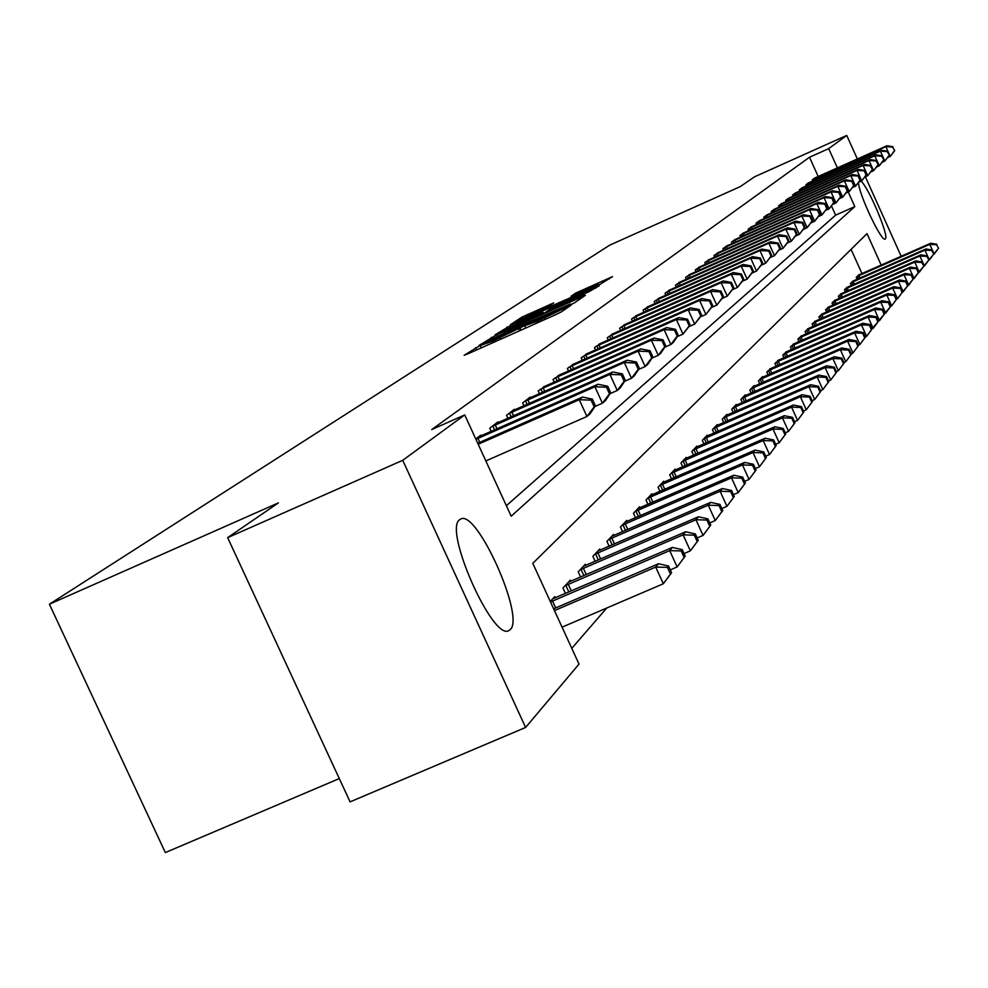 <?xml version="1.0" encoding="UTF-8"?>
<svg xmlns="http://www.w3.org/2000/svg" width="988" height="988" viewBox="0 0 988 988"><rect width="100%" height="100%" fill="white"/><g stroke="black" fill="none" stroke-linecap="round" stroke-linejoin="round"><path stroke-width="1.48" d="M479.637 345.763L464.162 355.272L467.904 353.84L555.305 314.851L561.147 312.01L571.373 304.959L537.497 321.149L524.011 325.954L492.74 341.119L479.637 345.763M861.104 181.15C869.045 188.288 889.41 236.712 885.347 238.886L885.137 239.034C881.592 242.393 858.819 194.266 858.498 182.669M510.191 629.603L508.968 630.505C493.148 641.965 443.093 529.482 459.679 519.688L460.667 519.058C476.796 508.956 525.381 617.475 510.191 629.603M553.663 302.946L521.825 317.173L510.401 324.731L596.913 286.273L612.535 276.615L575.646 293.127L571.064 296.239L598.827 284.47L583.957 291.756L519.602 320.05L549.056 306.033L553.663 302.946M881.185 265.08L867.007 233.625L532.791 563.333L579.005 664.097L525.604 727.452L350.085 801.861L227.648 537.645L278.406 502.892L49.4 604.211L609.67 245.185L740.247 186.621L754.647 176.753L846.741 135.43L857.349 158.982M227.648 537.645L402.734 460.309L464.743 414.935L511.179 516.193L854.83 206.603L848.26 192.03M818.188 176.494L809.505 157.24L431.744 429.545L464.743 414.935M809.505 157.24L828.697 148.632L846.741 135.43M496.976 334.586L479.069 345.417L482.774 343.997L568.693 305.65L574.423 302.871L585.378 295.301L496.976 334.586L497.619 335.982M495.099 334.833L512.414 324.373L599.222 285.779L589.144 291.608L549.538 309.503L546.278 311.714L550.106 310.183L584.488 295.14L495.136 334.907M506.362 505.695L835.626 215.137L831.55 206.122M481.057 435.844L480.748 435.165L475.771 438.993M491.197 431.373L489.752 428.224L497.903 421.95L498.199 422.605M507.918 418.307L506.548 415.293L514.365 409.279L514.649 409.897M523.986 405.772L522.664 402.882L530.173 397.102L530.445 397.695M539.411 393.73L538.139 390.964L545.623 385.975M554.243 382.158L553.033 379.503L560.221 374.699M568.52 371.031L567.347 368.462L574.275 363.843M582.265 360.311L581.142 357.841L587.811 353.395M595.505 349.987L594.43 347.615L600.865 343.318M608.287 340.033L607.237 337.748L613.449 333.598M620.612 330.424L619.6 328.226L625.589 324.225M632.505 321.149L631.542 319.025L637.322 315.16M644.003 312.196L643.065 310.146L648.659 306.416M655.118 303.551L654.217 301.562L659.614 297.956M665.863 295.177L664.998 293.263L670.222 289.768M676.261 287.088L675.422 285.223L680.485 281.839M686.339 279.246L685.524 277.455L690.427 274.17M696.095 271.651L695.305 269.922L700.06 266.735M705.556 264.302L704.79 262.61L709.396 259.535M714.719 257.164L713.978 255.534L718.449 252.545M723.611 250.248L722.895 248.667L727.23 245.765M732.244 243.53L731.552 241.998L735.764 239.182M740.63 237.021L739.963 235.527L744.05 232.785M748.78 230.686L748.126 229.241L752.09 226.573M756.697 224.535L756.055 223.127L759.92 220.546M764.391 218.558L763.773 217.187L767.528 214.668M771.875 212.741L771.27 211.407L774.925 208.962M779.149 207.085L778.569 205.788L782.125 203.405M786.238 201.577L785.67 200.317L789.128 197.995M793.142 196.217L792.586 194.994L795.958 192.734M799.86 190.993L799.329 189.807L802.602 187.609M806.406 185.905L805.887 184.744L809.086 182.607M812.791 180.952L812.284 179.816L815.396 177.729M571.793 648.35L606.756 608.003M861.981 273.553L851.063 249.359M555.318 597.802L554.774 596.629L550.267 601.408M565.469 593.43L562.962 587.959L570.36 580.117L570.879 581.24M580.623 577.054L578.215 571.805L585.316 564.284L585.81 565.358M595.159 561.32L592.862 556.293L599.679 549.069L600.148 550.094M609.139 546.228L606.928 541.387L613.486 534.446L613.943 535.434M622.576 531.705L620.452 527.061L626.763 520.38L627.195 521.331M635.506 517.737L633.469 513.278L639.545 506.832L639.965 507.758M647.967 504.288L646.004 499.99L651.858 493.79L652.265 494.679M659.972 491.332L658.082 487.195L663.726 481.218L664.121 482.07M671.544 478.847L669.728 474.858L675.175 469.09L675.545 469.918M682.72 466.805L680.967 462.952L686.228 457.382L686.586 458.173M693.514 455.172L691.822 451.467L696.898 446.082L697.244 446.848M703.938 443.933L702.307 440.352L707.21 435.152L707.544 435.893M714.015 433.077L712.447 429.619L717.189 424.593L717.51 425.297M723.759 422.58L722.24 419.233L726.835 414.367L727.143 415.059M733.207 412.428L731.725 409.193L736.171 404.475L736.48 405.142M742.334 402.585L740.914 399.461L745.224 394.891L745.508 395.533M751.189 393.063L749.818 390.038L753.992 385.616L754.264 386.234M759.772 383.838L758.438 380.899L762.489 376.613L762.761 377.218M768.096 374.884L766.799 372.031L770.986 368.462M776.173 366.202L774.913 363.448L778.976 359.978M784.003 357.78L782.792 355.1L786.732 351.728M791.61 349.604L790.437 346.998L794.266 343.725M799.008 341.663L797.872 339.131L801.589 335.957M806.196 333.944L805.084 331.486L808.703 328.387M813.186 326.435L812.099 324.052L815.619 321.038M819.978 319.136L818.929 316.815L822.349 313.888M826.586 312.035L825.573 309.787L828.907 306.935M833.032 305.131L832.032 302.933L835.28 300.167M839.294 298.401L838.33 296.264L841.492 293.56M845.407 291.855L844.468 289.768L847.543 287.138M851.347 285.47L850.433 283.445L853.434 280.876M857.152 279.246L856.263 277.27L859.19 274.775M49.4 604.211L165.342 852.57L339.292 778.569M525.604 727.452L402.734 460.309M865.365 176.778L901.167 256.275M837.392 167.898L828.697 148.632M835.626 215.137L854.83 206.603M486.862 341.7L570.409 303.958L506.758 331.77L486.862 341.7M519.96 322.496L504.633 330.017L514.711 325.991L543.116 312.332L519.96 322.496M671.605 572.694L668.555 566.038L667.443 567.384L670.481 574.053L671.605 572.694L663.331 583.76L655.711 567.075L658.551 563.728L553.651 608.818M562.073 627.158L663.331 583.76L670.481 574.053M554.466 610.584L655.711 567.075L667.443 567.384M658.551 563.728L668.555 566.038M595.418 405.796L592.368 399.103L591.108 400.152L594.171 406.858L595.418 405.796L590.083 413.774L586.934 416.479L579.277 399.695L478.18 444.254M591.108 400.152L579.277 399.695L582.463 397.065L477.723 443.242M594.171 406.858L586.934 416.479L485.837 460.927M592.368 399.103L582.463 397.065M685.203 556.158L682.226 549.637L681.164 550.934L684.141 557.454L685.203 556.158L677.138 566.951L669.691 550.612L672.408 547.414L552.7 598.827M670.321 569.878L677.138 566.951L684.141 557.454M550.501 601.939L669.691 550.612L681.164 550.934M672.408 547.414L682.226 549.637M698.244 540.312L695.33 533.928L694.305 535.163L697.219 541.56L698.244 540.312L690.377 550.847L683.079 534.841L685.697 531.766L568.372 582.228M684.029 553.576L690.377 550.847L697.219 541.56M564.988 585.822L683.079 534.841L694.305 535.163M685.697 531.766L695.33 533.928M710.743 525.122L707.89 518.861L706.914 520.046L709.767 526.308L710.743 525.122L703.073 535.397L695.935 519.725L698.442 516.773L583.402 566.309M697.158 537.941L703.073 535.397L709.767 526.308M580.154 569.755L695.935 519.725L706.914 520.046M698.442 516.773L707.89 518.861M610.683 392.779L607.694 386.222L606.496 387.234L609.485 393.804L610.683 392.779L605.434 400.609L602.421 403.203L594.924 386.777L475.907 439.302M606.496 387.234L594.924 386.777L597.975 384.258L478.464 436.931M609.485 393.804L602.421 403.203L594.961 406.488M607.694 386.222L597.975 384.258M625.318 380.306L622.391 373.896L621.242 374.86L624.169 381.282L625.318 380.306L620.155 388L617.253 390.482L609.929 374.403L491.975 426.52M621.242 374.86L609.929 374.403L612.844 371.982L495.704 423.642M624.169 381.282L617.253 390.482L610.127 393.619M622.391 373.896L612.844 371.982M639.347 368.351L636.482 362.065L635.37 362.991L638.248 369.29L639.347 368.351L634.259 375.897L631.48 378.281L624.305 362.522L508.684 413.651M635.37 362.991L624.305 362.522L627.108 360.212L512.253 410.897M638.248 369.29L631.48 378.281L624.651 381.294M636.482 362.065L627.108 360.212M722.747 510.524L719.956 504.399L719.005 505.535L721.808 511.673L722.747 510.524L715.263 520.565L708.26 505.201L710.668 502.361L597.839 551.008M709.755 522.936L715.263 520.565L721.808 511.673M594.727 554.317L708.26 505.201L719.005 505.535M710.668 502.361L719.956 504.399M652.809 356.866L650.005 350.703L648.943 351.592L651.747 357.767L652.809 356.866L647.807 364.288L645.139 366.573L638.112 351.135L524.714 401.313M648.943 351.592L638.112 351.135L640.804 348.912L528.148 398.658M651.747 357.767L645.139 366.573L638.594 369.463M650.005 350.703L640.804 348.912M734.282 496.507L731.54 490.493L730.638 491.592L733.368 497.606L734.282 496.507L726.958 506.313L720.104 491.258L722.426 488.529L611.72 536.311M721.833 508.524L726.958 506.313L733.368 497.606M608.719 539.497L720.104 491.258L730.638 491.592M722.426 488.529L731.54 490.493M665.751 345.837L662.997 339.798L661.972 340.65L664.726 346.702L665.751 345.837L660.824 353.136L658.255 355.334L651.364 340.193L540.115 389.445M661.972 340.65L651.364 340.193L653.957 338.057L543.412 386.901M664.726 346.702L658.255 355.334L651.981 358.101M662.997 339.798L653.957 338.057M745.372 483.033L742.692 477.13L741.815 478.18L744.495 484.095L745.372 483.033L738.221 492.617L731.49 477.846L733.726 475.228L625.058 522.183M733.442 494.679L738.221 492.617L744.495 484.095M622.181 525.233L731.49 477.846L741.815 478.18M733.726 475.228L742.692 477.13M678.188 335.228L675.483 329.3L674.508 330.128L677.2 336.068L678.188 335.228L673.334 342.404L670.864 344.516L664.109 329.671L554.923 378.034M674.508 330.128L664.109 329.671L666.604 327.608L558.096 375.588M677.2 336.068L670.864 344.516L664.838 347.183M675.483 329.3L666.604 327.608M756.042 470.066L753.412 464.274L752.56 465.286L755.203 471.078L756.042 470.066L749.04 479.439L742.457 464.94L744.594 462.421L637.915 508.573M744.606 481.366L749.04 479.439L755.203 471.078M635.123 511.512L742.457 464.94L752.56 465.286M744.594 462.421L753.412 464.274M690.155 325.027L687.512 319.21L686.561 320.001L689.204 325.83L690.155 325.027L682.992 334.117L676.372 319.544L569.174 367.067M686.561 320.001L676.372 319.544L678.768 317.568L572.237 364.708M689.204 325.83L682.992 334.117L677.212 336.673M687.512 319.21L678.768 317.568M766.318 457.58L763.736 451.887L762.921 452.862L765.502 458.556L766.318 457.58L759.476 466.756L753.004 452.516L755.067 450.083L650.277 495.47M755.351 468.534L759.476 466.756L765.502 458.556M647.597 498.298L753.004 452.516L762.921 452.862M755.067 450.083L763.736 451.887M701.665 315.209L699.084 309.491L698.17 310.257L700.764 315.975L701.665 315.209L694.675 324.101L688.179 309.8L582.895 356.495M698.17 310.257L688.179 309.8L690.489 307.898L585.847 354.223M700.764 315.975L694.675 324.101L689.105 326.559M699.084 309.491L690.489 307.898M776.21 445.539L773.678 439.956L772.9 440.895L775.432 446.49L776.21 445.539L769.516 454.529L763.168 440.549L765.157 438.203L662.207 482.836M765.688 456.184L769.516 454.529L775.432 446.49M659.626 485.565L763.168 440.549L772.9 440.895M765.157 438.203L773.678 439.956M712.768 305.737L710.224 300.13L709.347 300.871L711.903 306.49L712.768 305.737L705.926 314.456L699.553 300.414L596.122 346.306M709.347 300.871L699.553 300.414L701.776 298.574L598.963 344.12M711.903 306.49L705.926 314.456L700.566 316.827M710.224 300.13L701.776 298.574M785.756 433.93L783.274 428.459L782.521 429.36L785.003 434.844L785.756 433.93L779.199 442.735L772.974 429.002L774.888 426.754L673.705 470.646M775.642 444.279L779.199 442.735L785.003 434.844M671.223 473.289L772.974 429.002L782.521 429.36M774.888 426.754L783.274 428.459M723.475 296.61L720.981 291.102L720.129 291.818L722.636 297.326L723.475 296.61L716.782 305.156L710.52 291.361L608.88 336.488M720.129 291.818L710.52 291.361L712.669 289.595L611.621 334.376M722.636 297.326L716.782 305.156L711.619 307.441M720.981 291.102L712.669 289.595M794.97 422.741L792.524 417.356L791.796 418.233L794.241 423.617L794.97 422.741L788.548 431.361L782.434 417.875L784.287 415.689L684.808 458.889M785.238 432.793L788.548 431.361L794.241 423.617M682.399 461.433L782.434 417.875L791.796 418.233M784.287 415.689L792.524 417.356M733.8 287.804L731.355 282.395L730.54 283.087L732.997 288.496L733.8 287.804L727.242 296.178L721.104 282.63L621.18 327.003M730.54 283.087L721.104 282.63L723.167 280.913L623.823 324.966M732.997 288.496L727.242 296.178L722.277 298.376M731.355 282.395L723.167 280.913M803.862 411.934L801.466 406.636L800.762 407.476L803.17 412.774L803.862 411.934L797.575 420.382L791.561 407.118L793.352 405.018L695.527 447.527M794.5 421.715L797.575 420.382L803.17 412.774M693.206 449.997L791.561 407.118L800.762 407.476M793.352 405.018L801.466 406.636M743.779 279.308L741.37 273.985L740.58 274.652L742.988 279.975L743.779 279.308L737.344 287.52L731.318 274.195L633.061 317.852M740.58 274.652L731.318 274.195L733.306 272.552L635.617 315.888M742.988 279.975L737.344 287.52L732.553 289.645M741.37 273.985L733.306 272.552M812.457 401.486L810.098 396.274L809.419 397.09L811.778 402.301L812.457 401.486L806.282 409.773L800.379 396.744L802.108 394.706L705.889 436.56M803.442 411.008L806.282 409.773L811.778 402.301M703.641 438.944L800.379 396.744L809.419 397.09M802.108 394.706L810.098 396.274M753.412 271.095L751.041 265.871L750.275 266.513L752.646 271.737L753.412 271.095L747.113 279.147L741.173 266.056L644.547 309.009M750.275 266.513L741.173 266.056L743.112 264.463L647.017 307.107M752.646 271.737L747.113 279.147L742.482 281.197M751.041 265.871L743.112 264.463M820.756 391.384L818.447 386.271L817.792 387.061L820.102 392.187L820.756 391.384L814.705 399.523L808.9 386.703L810.58 384.727L715.905 425.952M812.087 400.659L814.705 399.523L820.102 392.187M713.731 428.249L808.9 386.703L817.792 387.061M810.58 384.727L818.447 386.271M762.711 263.154L760.39 258.016L759.649 258.634L761.983 263.784L762.711 263.154L756.536 271.058L750.707 258.189L655.637 300.463M759.649 258.634L750.707 258.189L752.584 256.645L658.033 298.623M761.983 263.784L756.536 271.058L752.078 273.046M760.39 258.016L752.584 256.645M828.796 381.627L826.511 376.589L825.882 377.354L828.166 382.393L828.796 381.627L822.856 389.605L817.15 376.996L818.768 375.094L725.6 415.689M820.435 390.668L822.856 389.605L828.166 382.393M723.5 417.912L817.15 376.996L825.882 377.354M818.768 375.094L826.511 376.589M771.714 255.484L769.43 250.421L768.713 251.026L771.01 256.09L771.714 255.484L765.663 263.24L759.933 250.569L666.369 292.201M768.713 251.026L759.933 250.569L761.736 249.087L668.678 290.423M771.01 256.09L765.663 263.24L761.353 265.154M769.43 250.421L761.736 249.087M836.564 372.18L834.329 367.215L833.711 367.956L835.959 372.921L836.564 372.18L830.747 380.01L825.128 367.598L826.697 365.758L734.973 405.747M828.5 380.985L830.747 380.01L835.959 372.921M732.948 407.908L825.128 367.598L833.711 367.956M826.697 365.758L834.329 367.215M780.434 248.05L778.186 243.073L777.494 243.653L779.742 248.643L780.434 248.05L774.493 255.67L768.849 243.209L676.755 284.198M777.494 243.653L768.849 243.209L770.603 241.764L678.991 282.482M779.742 248.643L774.493 255.67L770.319 257.522M778.186 243.073L770.603 241.764M844.098 363.028L841.887 358.15L841.294 358.866L843.505 363.745L844.098 363.028L838.38 370.722L832.847 358.508L834.366 356.717L744.063 396.126M836.317 371.624L838.38 370.722L843.505 363.745M742.087 398.213L832.847 358.508L841.294 358.866M834.366 356.717L841.887 358.15M788.869 240.862L786.658 235.959L785.991 236.527L788.202 241.43L788.869 240.862L783.039 248.346L777.494 236.083L686.808 276.455M785.991 236.527L777.494 236.083L779.186 234.687L688.982 274.788M788.202 241.43L783.039 248.346L779.001 250.137M786.658 235.959L779.186 234.687M851.384 354.161L849.223 349.357L848.643 350.061L850.816 354.865L851.384 354.161L845.765 361.719L840.331 349.69L841.801 347.961L752.856 386.802M843.875 362.547L845.765 361.719L850.816 354.865M750.954 388.827L840.331 349.69L848.643 350.061M841.801 347.961L849.223 349.357M797.044 233.897L794.858 229.068L794.216 229.611L796.39 234.44L797.044 233.897L791.314 241.245L785.855 229.179L696.552 268.958M794.216 229.611L785.855 229.179L787.498 227.82L698.652 267.34M796.39 234.44L791.314 241.245L787.411 242.986M794.858 229.068L787.498 227.82M858.449 345.578L856.324 340.848L855.756 341.515L857.893 346.257L858.449 345.578L852.94 353L847.581 341.156L849.013 339.477L761.39 377.762M851.199 353.753L852.94 353L857.893 346.257M759.537 379.725L847.581 341.156L855.756 341.515M849.013 339.477L856.324 340.848M804.961 227.141L802.812 222.399L802.182 222.918L804.331 227.672L804.961 227.141L799.329 234.366L793.957 222.485L706 261.684M802.182 222.918L793.957 222.485L795.55 221.164L708.038 260.116M804.331 227.672L799.329 234.366L795.55 236.046M802.812 222.399L795.55 221.164M865.303 337.241L863.203 332.586L862.66 333.24L864.772 337.896L865.303 337.241L859.881 344.54L854.62 332.882L855.991 331.252L769.664 369.006M858.3 345.232L859.881 344.54L864.772 337.896M767.874 370.908L854.62 332.882L862.66 333.24M855.991 331.252L863.203 332.586M812.63 220.596L810.53 215.915L809.913 216.434L812.025 221.114L812.63 220.596L807.11 227.697L801.824 215.989L715.151 254.632M809.913 216.434L801.824 215.989L803.368 214.717L717.127 253.101M812.025 221.114L807.11 227.697L803.454 229.327M810.53 215.915L803.368 214.717M871.959 329.165L869.885 324.57L869.354 325.213L871.428 329.807L871.959 329.165L866.624 336.34L861.437 324.842L862.771 323.274L777.692 360.497M865.179 336.97L866.624 336.34L871.428 329.807M775.951 362.349L861.437 324.842L869.354 325.213M862.771 323.274L869.885 324.57M820.089 214.248L818.002 209.641L817.409 210.135L819.497 214.742L820.089 214.248L814.655 221.238L809.444 209.703L724.043 247.79M817.409 210.135L809.444 209.703L810.95 208.468L725.958 246.308M819.497 214.742L814.655 221.238L811.111 222.819M818.002 209.641L810.95 208.468M878.406 321.322L876.368 316.802L875.862 317.407L877.9 321.94L878.406 321.322L873.17 328.374L868.057 317.049L869.354 315.518L785.497 352.234M871.861 328.955L877.9 321.94M783.793 354.037L868.057 317.049L875.862 317.407M869.354 315.518L876.368 316.802M827.314 208.085L825.264 203.54L824.696 204.022L826.746 208.567L827.314 208.085L821.979 214.952L816.841 203.59L732.664 241.146M824.696 204.022L816.841 203.59L818.299 202.392L734.529 239.714M826.746 208.567L821.979 214.952L818.533 216.483M825.264 203.54L818.299 202.392M884.668 313.702L882.667 309.244L882.161 309.849L884.174 314.308L884.668 313.702L879.518 320.643L874.479 309.491L875.751 307.997L793.055 344.219M878.332 321.162L884.174 314.308M791.413 345.961L874.479 309.491L882.161 309.849M875.751 307.997L882.667 309.244M834.329 202.095L832.316 197.625L831.76 198.094L833.773 202.565L834.329 202.095L829.08 208.863L824.029 197.662L741.037 234.699M831.76 198.094L824.029 197.662L825.449 196.501L742.84 233.304M833.773 202.565L829.08 208.863L825.746 210.345M832.316 197.625L825.449 196.501M902.427 292.127L900.5 287.854L901.97 292.683L902.427 292.127L897.512 298.747L896.672 299.117L894.72 294.782L894.251 295.35L896.202 299.685L896.672 299.117L891.682 305.835L890.731 306.255L888.78 301.908L888.298 302.489L890.274 306.885L890.756 306.305L885.693 313.134L880.728 302.13L881.951 300.685L800.416 336.426M884.63 313.604L890.274 306.885M798.823 338.118L880.728 302.13L888.298 302.489M881.951 300.685L888.78 301.908M841.146 196.279L839.158 191.87L838.627 192.327L840.615 196.736L841.146 196.279L835.984 202.948L831.007 191.907L749.163 228.438M838.627 192.327L831.007 191.907L832.378 190.77L750.929 227.079M840.615 196.736L835.984 202.948L832.748 204.38M839.158 191.87L832.378 190.77M806.01 330.511L886.792 294.992L887.99 293.584L807.567 328.856M896.202 299.685L891.682 305.835L886.792 294.992L894.251 295.35M887.99 293.584L894.72 294.782M847.778 190.635L845.814 186.287L845.296 186.732L847.247 191.079L847.778 190.635L842.702 197.192L837.787 186.3L757.067 222.349M845.296 186.732L837.787 186.3L839.121 185.201L758.784 221.028M847.247 191.079L842.702 197.192L839.553 198.588M845.814 186.287L839.121 185.201M813 323.101L892.695 288.051L893.856 286.681L814.507 321.495M901.97 292.683L897.512 298.747L892.695 288.051L900.043 288.397M893.856 286.681L900.5 287.854M854.212 185.139L852.286 180.853L851.78 181.286L853.706 185.571L854.212 185.139L849.223 191.598L844.382 180.866L764.761 216.421M851.78 181.286L844.382 180.866L845.679 179.791L766.416 215.149M853.706 185.571L849.223 191.598L846.16 192.956M852.286 180.853L845.679 179.791M908.021 285.334L906.12 281.111L905.675 281.642L907.577 285.865L908.021 285.334L903.18 291.843L898.425 281.296L899.562 279.962L821.275 314.332M902.377 292.201L907.577 285.865M819.805 315.888L898.425 281.296L905.675 281.642M899.562 279.962L906.12 281.111M860.486 179.804L858.572 175.568L858.078 175.988L859.992 180.224L860.486 179.804L855.559 186.164L850.792 175.568L772.233 210.666M858.078 175.988L850.792 175.568L852.051 174.53L773.851 209.431M859.992 180.224L855.559 186.164L852.595 187.485M858.572 175.568L852.051 174.53M913.455 278.715L911.591 274.553L911.158 275.072L913.023 279.233L913.455 278.715L908.701 285.137L904.008 274.726L905.107 273.429L827.858 307.367M907.91 285.483L913.023 279.233M826.425 308.886L904.008 274.726L911.158 275.072M905.107 273.429L911.591 274.553M866.575 174.604L864.698 170.43L864.216 170.838L866.093 175.012L866.575 174.604L861.734 180.866L857.028 170.418L779.507 205.072M864.216 170.838L857.028 170.418L858.251 169.405L781.076 203.861M866.093 175.012L861.734 180.866L858.844 182.163M864.698 170.43L858.251 169.405M918.754 272.28L916.913 268.18L916.494 268.674L918.334 272.787L918.754 272.28L914.073 278.604L909.442 268.328L910.516 267.069L834.255 300.587M913.295 278.937L918.334 272.787M832.859 302.056L909.442 268.328L916.494 268.674M910.516 267.069L916.913 268.18M872.503 169.541L870.181 165.823L872.503 169.541L867.736 175.716L863.104 165.416L786.584 199.613M870.181 165.823L863.104 165.416L864.29 164.428L788.115 198.44M872.034 169.948L867.736 175.716L864.932 176.976M870.65 165.428L864.29 164.428M923.916 266.007L921.681 262.45L923.916 266.007L919.297 272.231L914.727 262.104L915.765 260.869L840.492 293.979M918.544 272.565L923.508 266.501M839.133 295.412L914.727 262.104L921.681 262.45M915.765 260.869L922.088 261.956M878.283 164.626L875.998 160.945L878.283 164.626L873.59 170.702L869.008 160.538L793.475 194.303M875.998 160.945L869.008 160.538L870.169 159.574L794.97 193.154M877.826 165.008L873.59 170.702L870.848 171.924M876.455 160.562L870.169 159.574M928.93 259.906L926.744 256.386L928.93 259.906L924.385 266.044L919.877 256.028L920.89 254.842L846.568 287.545M923.657 266.365L928.535 260.387M845.246 288.941L919.877 256.028L926.744 256.386M920.89 254.842L927.139 255.904M883.902 159.821L881.654 156.19L883.902 159.821L879.283 165.823L874.763 155.783L800.194 189.14M881.654 156.19L874.763 155.783L875.899 154.844L801.639 188.016M883.457 160.204L879.283 165.823L876.615 167.009M882.099 155.82L875.899 154.844M933.833 253.953L931.672 250.47L933.833 253.953L929.35 260.005L924.904 250.125L925.892 248.964L852.496 281.271M928.634 260.313L933.438 254.422M851.199 282.63L924.904 250.125L931.672 250.47M925.892 248.964L932.055 250.013M889.385 155.153L887.175 151.559L889.385 155.153L884.828 161.069L880.37 151.152L806.727 184.101M887.175 151.559L880.37 151.152L881.469 150.25L808.147 183.015M888.953 155.524L884.828 161.069L882.235 162.23M887.607 151.189L881.469 150.25M938.6 248.161L936.463 244.715L938.6 248.161L934.179 254.126L929.794 244.369L930.758 243.233L858.263 275.158M933.487 254.422L938.217 248.618M857.004 276.479L929.794 244.369L936.463 244.715M930.758 243.233L936.846 244.258M894.733 150.596L892.547 147.051L894.733 150.596L890.237 156.437L885.841 146.644L813.099 179.186M892.547 147.051L885.841 146.644L886.915 145.755L814.483 178.124M894.313 150.954L890.237 156.437L887.718 157.561M892.967 146.693L886.915 145.755M476.587 349.962L475.561 347.739M565.136 309.256L564.568 308.021M520.985 330.165L519.96 327.93M493.37 342.478L492.74 341.119M500.57 339.267L499.953 337.908M519.478 330.832L518.577 328.856M538.114 322.52L537.497 321.149M545.351 319.285L544.734 317.926M563.827 310.158L563.259 308.923M581.883 297.734L581.487 296.869M491.938 338.761L491.283 337.353M570.422 304.872L570.113 304.218M507.449 328.399L506.844 327.065M513.007 325.682L512.414 324.373M595.764 288.175L595.381 287.323M543.486 313.443L543.017 312.418M576.115 294.152L575.646 293.127M581.599 291.707L581.055 290.509M609.139 278.974L608.756 278.134M522.405 318.445L521.825 317.173M527.851 315.802L527.271 314.542M550.415 305.131L550.057 304.353M555.701 607.941L552.527 601.025M568.853 591.973L565.84 585.415M571.299 590.923L568.273 584.303M583.883 575.646L580.993 569.347M586.279 574.608L583.377 568.273M477.945 438.376L479.76 442.34M495.272 425.001L497.013 428.804M492.839 426.112L494.568 429.879M511.908 412.181L513.575 415.812M509.524 413.256L511.179 416.874M598.308 559.974L595.542 553.935M600.655 558.949L597.876 552.872M527.876 399.856L529.469 403.351M525.542 400.918L527.123 404.388M612.177 544.907L609.522 539.115M614.474 543.919L611.807 538.077M543.215 388.025L544.746 391.372M540.918 389.062L542.437 392.397M625.515 530.433L622.971 524.863M627.775 529.457L625.206 523.838M557.961 376.65L559.43 379.861M555.713 377.663L557.17 380.862M638.347 516.514L635.902 511.154M640.57 515.551L638.1 510.154M572.163 365.696L573.571 368.796M569.953 366.696L571.36 369.771M650.709 503.102L648.363 497.94M652.895 502.151L650.524 496.964M585.822 355.149L587.181 358.125M583.661 356.137L585.007 359.089M662.639 490.184L660.367 485.219M664.776 489.258L662.491 484.256M599 344.985L600.309 347.862M596.876 345.961L598.172 348.801M674.125 477.723L671.951 472.943M676.224 476.821L674.038 471.992M611.696 335.191L612.955 337.958M609.608 336.142L610.856 338.884M685.227 465.719L683.128 461.1M687.29 464.817L685.166 460.161M623.959 325.731L625.169 328.399M621.909 326.67L623.107 329.313M695.947 454.11L693.909 449.664M697.973 453.233L695.923 448.75M635.79 316.605L636.964 319.173M633.777 317.531L634.938 320.075M706.297 442.908L704.333 438.61M708.285 442.044L706.321 437.709M647.226 307.787L648.35 310.269M645.238 308.688L646.362 311.158M716.312 432.077L714.423 427.928M718.264 431.225L716.362 427.038M658.267 299.265L659.366 301.661M656.328 300.154L657.403 302.526M725.995 421.617L724.167 417.591M727.921 420.777L726.081 416.726M668.962 291.015L670.012 293.337M667.048 291.892L668.086 294.189M735.368 411.477L733.602 407.587M737.258 410.65L735.48 406.735M679.299 283.037L680.324 285.285M677.422 283.889L678.435 286.125M744.446 401.671L742.741 397.905M746.311 400.856L744.594 397.065M689.315 275.306L690.303 277.48M687.463 276.158L688.438 278.307M753.239 392.174L751.584 388.531M755.079 391.372L753.412 387.691M699.022 267.822L699.973 269.922M697.195 268.65L698.145 270.737M761.773 382.961L760.167 379.429M763.576 382.171L761.97 378.614M708.433 260.573L709.347 262.61M706.63 261.388L707.544 263.413M770.035 374.032L768.491 370.611M771.826 373.254L770.257 369.808M717.547 253.533L718.449 255.509M715.781 254.336L716.67 256.3M778.062 365.375L776.568 362.053M779.816 364.609L778.309 361.262M726.402 246.704L727.267 248.618M724.649 247.506L725.513 249.408M785.855 356.964L784.398 353.753M787.584 356.211L786.115 352.975M734.986 240.084L735.825 241.937M733.269 240.862L734.096 242.715M793.426 348.813L792.005 345.689M795.13 348.06L793.697 344.911M743.322 233.65L744.137 235.453M741.63 234.415L742.433 236.206M800.774 340.885L799.403 337.847M802.454 340.144L801.07 337.093M751.423 227.401L752.214 229.154M749.756 228.166L750.534 229.895M807.912 333.178L806.579 330.239M809.567 332.462L808.233 329.486M759.29 221.324L760.068 223.029M757.648 222.078L758.414 223.77M814.865 325.694L813.569 322.829M816.496 324.978L815.186 322.088M766.947 215.421L767.701 217.076M765.33 216.162L766.071 217.805M821.621 318.42L820.361 315.629M823.226 317.704L821.967 314.9M774.394 209.678L775.123 211.284M772.789 210.407L773.518 212M828.203 311.331L826.968 308.627M829.784 310.64L828.549 307.91M781.632 204.096L782.348 205.652M780.051 204.812L780.755 206.369M834.601 304.44L833.403 301.797M836.169 303.748L834.971 301.093M788.683 198.65L789.375 200.169M787.127 199.366L787.807 200.873M840.837 297.721L839.677 295.165M842.381 297.042L841.208 294.461M795.55 193.364L796.217 194.834M794.006 194.056L794.673 195.525M846.901 291.188L845.777 288.694M848.433 290.521L847.296 288.002M802.231 188.202L802.886 189.647M800.712 188.893L801.367 190.326M852.817 284.828L851.718 282.383M854.324 284.161L853.224 281.704M808.752 183.175L809.382 184.583M807.258 183.854L807.875 185.25M858.597 278.616L857.522 276.245M860.079 277.961L859.004 275.566M815.1 178.272L815.718 179.643M813.618 178.952L814.236 180.31M481.267 347.875L480.44 346.072M525.814 328.004L524.974 326.188M570.755 304.712L570.409 303.958M543.598 313.394L543.116 312.332M599.173 285.236L598.827 284.47"/></g></svg>
